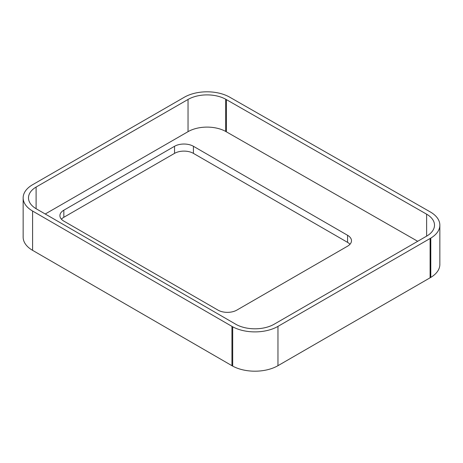 <?xml version="1.0" encoding="UTF-8"?>
<svg xmlns="http://www.w3.org/2000/svg" width="463" height="463" viewBox="0 0 463 463"><rect width="100%" height="100%" fill="white"/><g stroke="black" fill="none" stroke-linecap="round" stroke-linejoin="round"><path stroke-width="0.69" d="M217.969 310.1L63.83 221.106A13.352 7.709 180 0 1 59.918 215.654A13.352 7.709 180 0 1 63.83 210.202L174.539 146.285A13.352 7.709 180 0 1 193.418 146.285L347.563 235.279A13.352 7.709 180 0 1 351.475 240.731A13.352 7.709 180 0 1 347.563 246.183L236.853 310.1A13.352 7.709 180 0 1 217.969 310.1M349.982 244.273A13.352 7.709 0 0 0 347.563 242.363L193.418 153.369A13.352 7.709 0 0 0 174.539 153.369L63.83 217.286A13.352 7.709 0 0 0 61.411 219.196M439.85 225.163L439.85 264.46A32.231 18.607 180 0 1 430.798 277.389L277.962 365.683A32.543 18.786 180 0 1 232.692 366.117L32.589 250.338A32.236 18.613 180 0 1 23.15 237.183L23.15 197.88A32.236 18.613 0 0 0 32.589 211.041L232.692 326.814A32.543 18.786 0 0 0 277.962 326.386L430.798 238.092A32.231 18.607 0 0 0 439.85 225.163A32.231 18.607 0 0 0 430.387 211.99L229.463 97.033A32.231 18.607 0 0 0 184.268 97.265L32.914 184.54A32.236 18.613 0 0 0 23.15 197.88M426.336 236.304L274.183 324.204A27.201 15.701 180 0 1 236.385 324.592L36.369 208.865A26.895 15.528 180 0 1 28.492 197.88A26.895 15.528 180 0 1 36.102 187.058L188.042 99.447A26.889 15.522 180 0 1 225.707 99.227L426.62 214.178A26.889 15.522 180 0 1 434.508 225.163A26.889 15.522 180 0 1 427.002 235.922L426.336 236.304M226.361 99.609L226.361 131.822L417.701 241.292M226.361 131.822L225.707 131.44L225.707 99.227M225.707 131.44A26.889 15.522 0 0 0 188.042 131.66L45.247 213.999M36.102 208.709L36.102 187.058M430.798 277.389L430.798 238.092M231.946 365.695L231.946 326.398M232.692 366.117L232.692 326.814M63.83 217.286L63.83 210.202M174.539 153.369L174.539 146.285M193.418 153.369L193.418 146.285M347.563 242.363L347.563 235.279M426.62 236.142L426.62 214.178M188.042 99.447L188.042 131.66M277.962 365.683L277.962 326.386M430.098 277.788L430.098 238.491M32.589 250.338L32.589 211.041"/></g></svg>
